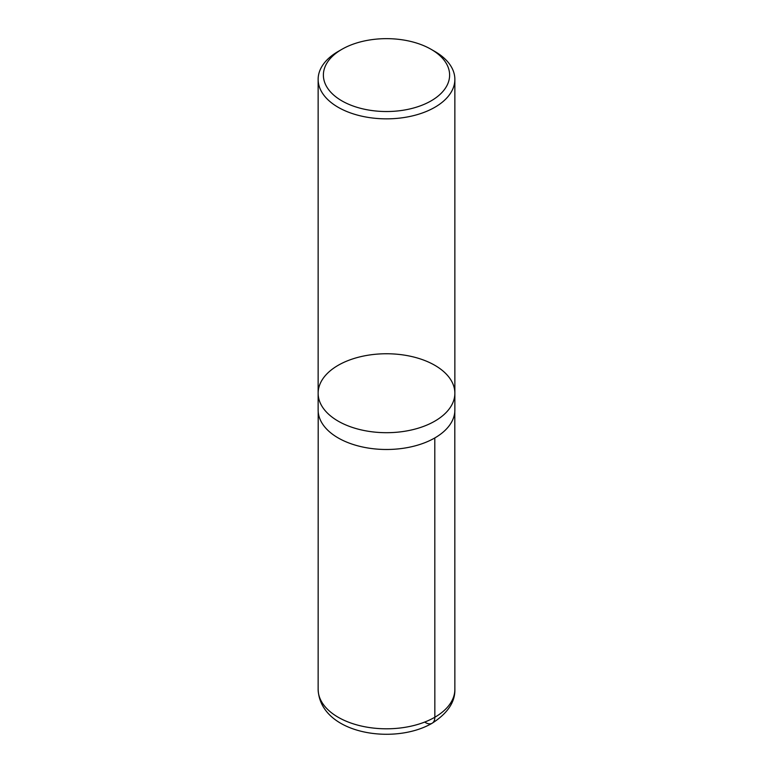 <?xml version="1.0" encoding="UTF-8"?>
<svg xmlns="http://www.w3.org/2000/svg" width="773" height="773" viewBox="0 0 773 773"><rect width="100%" height="100%" fill="white"/><g stroke="black" fill="none" stroke-linecap="round" stroke-linejoin="round"><path stroke-width="1.16" d="M434.841 51.462L431.131 49.327A63.115 36.437 180 0 1 431.131 100.857A63.115 36.437 180 0 1 341.869 100.857A63.115 36.437 180 0 1 341.869 49.327A63.115 36.437 180 0 1 431.131 49.327L434.841 51.462A68.362 39.471 180 0 1 454.862 79.377A68.362 39.471 180 0 1 412.666 115.844A68.362 39.471 180 0 1 338.159 107.283A68.362 39.471 180 0 1 318.138 79.377A68.362 39.471 180 0 1 338.159 51.462L341.869 49.327M338.159 421.13A68.362 39.471 0 0 0 412.666 429.691A68.362 39.471 0 0 0 454.862 393.225A68.362 39.471 180 0 1 412.666 429.691A68.362 39.471 180 0 1 338.159 421.13A68.362 39.471 180 0 1 318.138 393.225A68.362 39.471 0 0 0 338.159 421.13M338.159 437.924A68.362 39.471 180 0 1 318.138 410.019L318.138 393.225A68.362 39.471 180 0 1 386.5 353.754A68.362 39.471 180 0 1 454.862 393.225L454.862 410.019A68.362 39.471 180 0 1 412.666 446.485A68.362 39.471 180 0 1 338.159 437.924M425.16 722.359A13.122 7.575 -120 0 0 432.126 723.248A13.122 7.575 -120 0 0 434.841 717.238L434.803 437.953L434.841 717.238A13.122 7.575 60 0 1 432.126 723.248C393.805 745.616 319.964 733.799 318.138 689.323A68.362 39.471 180 0 0 360.334 725.799A68.362 39.471 180 0 0 434.841 717.238A68.362 39.471 180 0 0 454.862 689.323C455.22 702 447.635 713.305 432.126 723.248M318.138 79.377L318.138 393.225M454.862 79.377L454.862 393.225M454.804 411.68L454.862 689.323M318.196 411.68L318.138 689.323"/></g></svg>
